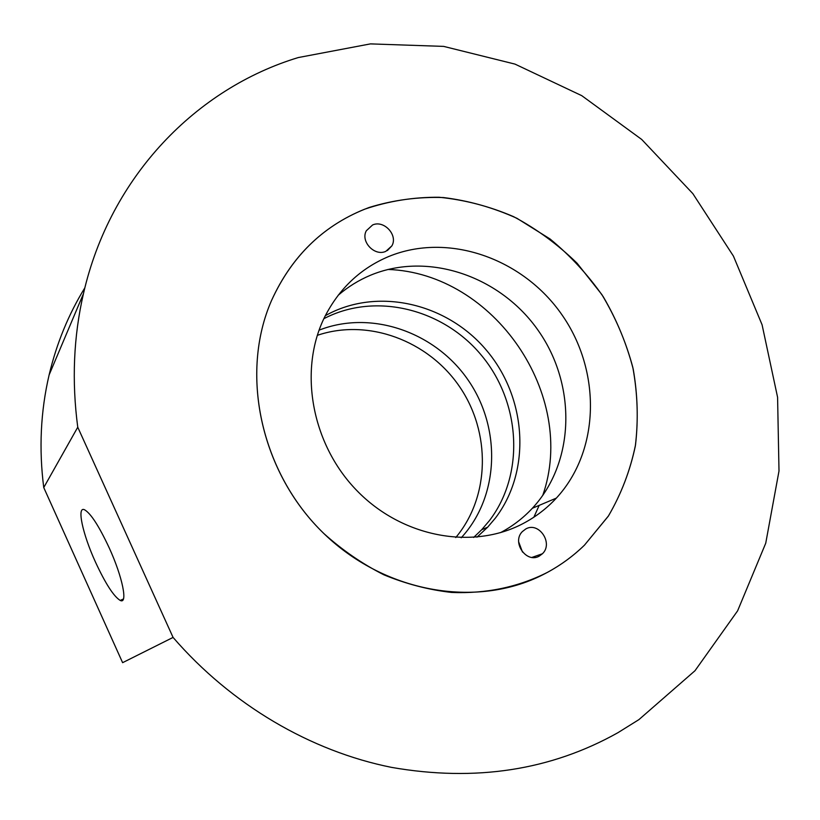 <?xml version="1.0" encoding="UTF-8"?>
<svg xmlns="http://www.w3.org/2000/svg" width="820" height="820" viewBox="0 0 820 820"><rect width="100%" height="100%" fill="white"/><g stroke="black" fill="none" stroke-linecap="round" stroke-linejoin="round"><path stroke-width="1.23" d="M109.255 547.965C99.076 526.194 90.856 513.474 84.593 509.794C76.496 505.796 82.656 534.148 95.448 562.038C105.452 583.604 113.703 596.406 120.212 600.424C128.084 604.668 122.59 577.054 109.255 547.965M369.256 207.439C324.904 224.003 292.34 255.01 271.553 300.458C239.952 372.587 259.971 470.219 321.707 531.422C383.288 592.839 476.225 608.829 543.117 574.625C558.492 566.835 572.278 557.005 584.476 545.146L608.297 516.2C621.037 494.439 630.057 471.049 635.336 446.018C638.421 420.506 637.714 394.861 633.204 369.092C626.603 343.672 616.609 319.534 603.223 296.686C588.104 274.946 570.371 255.696 550.035 238.958L516.938 218.304C493.261 207.593 468.763 200.674 443.435 197.548C418.036 196.728 393.313 200.029 369.256 207.439M617.952 732.68L638.923 719.611L694.991 670.729L737.61 610.838L765.736 543.209L779 471.018L777.585 397.29L762.087 324.802L733.439 256.117L692.828 193.612L641.711 139.462L581.769 95.673L514.981 64.103L443.651 46.391L370.414 43.89L298.285 57.554C196.923 88.232 110.321 175.818 83.445 293.704C73.564 336.61 71.668 381.115 77.756 427.21L43.747 487.551L122.61 662.673L173.071 637.417C231.445 704.954 310.729 751.212 391.673 767.407C475.313 781.952 550.732 770.37 617.952 732.68M84.88 287.769C68.531 314.327 56.611 343.395 49.108 374.965C40.61 411.394 38.817 448.919 43.747 487.551M455.756 537.541C490.206 496.469 490.944 432.304 459.466 386.517C428.163 340.607 368.077 318.078 317.309 335.339M461.209 537.776C499.38 496.448 501.491 428.522 468.363 380.418C435.512 332.141 371.409 309.529 319.072 330.173M77.756 427.21L173.071 637.417M473.632 537.459L481.678 529.73L489.355 520.71C524.82 474.36 520.823 403.399 482.262 356.331C443.968 309.037 375.611 291.561 323.849 318.703M476.973 537.182L487.654 527.198L495.382 518.096C531.462 470.864 526.84 398.366 486.947 350.857C447.351 303.092 377.251 286.518 325.325 315.68M533.881 517.184L539.17 505.376M542.717 495.526C577.782 395.353 494.04 273.009 387.942 269.452M539.365 556.042L542.399 553.766C553.684 543.322 538.842 521.254 525.733 528.992L522.34 531.606C511.444 542.256 526.491 563.852 539.365 556.042M522.483 552.055L518.66 541.856M385.851 251.33L391.868 245.867C398.243 235.186 383.965 219.698 372.577 224.977L366.325 230.758C360.257 241.521 374.668 256.67 385.851 251.33M500.569 532.621C512.572 526.245 523.17 518.117 532.354 508.267C575.138 462.254 576.583 385.359 538.596 331.024C500.948 276.463 428.409 251.053 370.425 275.274C358.637 280.225 347.864 286.908 338.106 295.333M523.016 523.59C535.634 516.959 546.745 508.472 556.349 498.109C600.22 450.6 601.347 371.183 562.038 314.931C523.058 258.454 448.284 231.855 388.516 256.599C360.574 268.427 339.377 288.394 324.925 316.489C298.326 369.369 311.077 443.394 356.618 490.329C402.005 537.438 472.535 550.281 523.016 523.59M364.633 209.202C322.486 226.31 291.459 256.732 271.553 300.458C239.563 373.407 260.545 472.402 323.767 533.451C342.217 550.066 362.245 563.842 383.852 574.799C406.023 583.942 428.583 589.826 451.533 592.44C486.229 593.854 518.23 587.14 547.555 572.309C561.177 564.888 573.487 555.837 584.476 545.146L608.481 515.903C621.304 493.896 630.313 470.249 635.51 444.952C638.472 419.163 637.57 393.282 632.804 367.298C625.916 341.684 615.584 317.422 601.808 294.503L577.106 263.251C558.03 244.616 536.885 229.098 513.658 216.685C489.591 206.322 464.755 199.844 439.161 197.261C413.536 197.046 388.69 201.023 364.633 209.202M83.445 293.704L49.108 374.965M123.441 598.969L120.212 600.424M487.654 527.198L481.678 529.73M531.965 557.405L542.399 553.766M387.368 250.571L391.868 245.867M556.349 498.109L532.354 508.267"/></g></svg>
